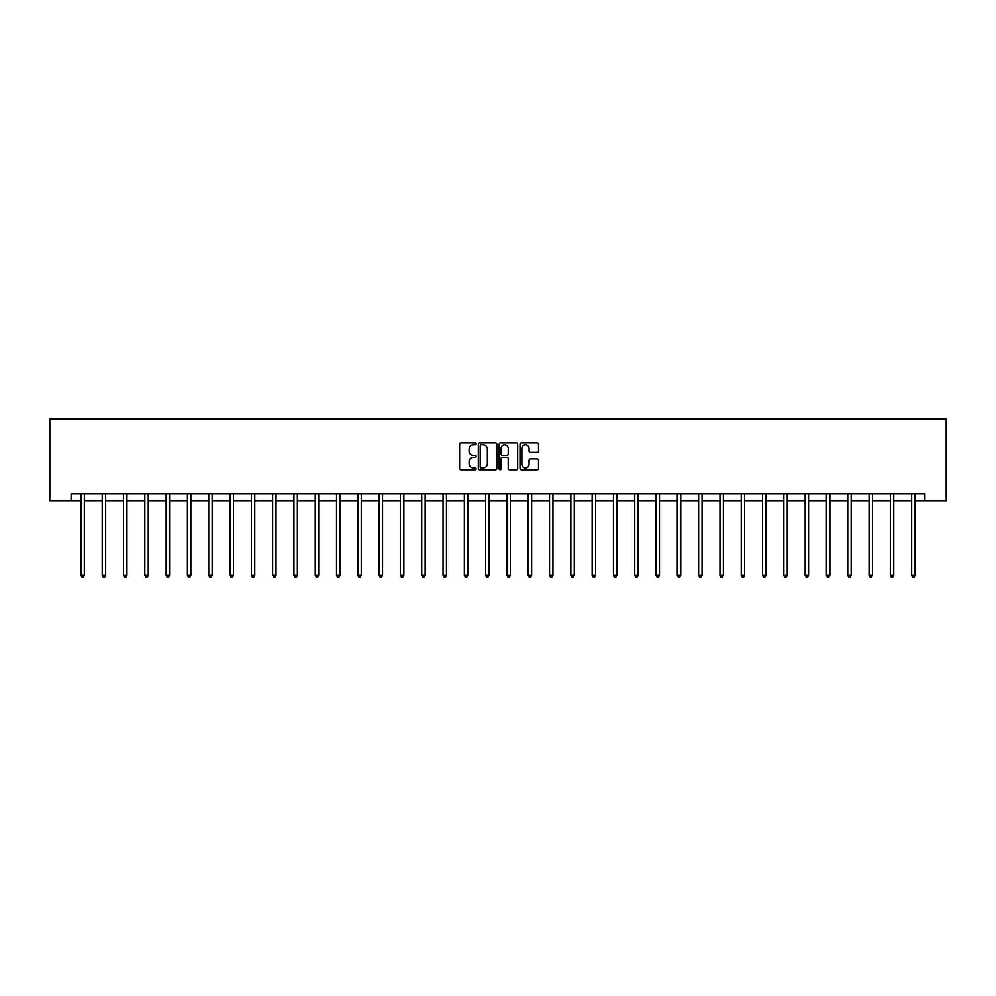 <?xml version="1.0" encoding="UTF-8"?>
<svg xmlns="http://www.w3.org/2000/svg" width="996" height="996" viewBox="0 0 996 996"><rect width="100%" height="100%" fill="white"/><g stroke="black" fill="none" stroke-linecap="round" stroke-linejoin="round"><path stroke-width="1.49" d="M476.15 443.88A0.934 0.934 0 0 0 475.217 442.934L460.974 442.934A1.345 1.345 0 0 0 459.629 444.278L459.629 468.406A1.345 1.345 0 0 0 460.974 469.739L475.217 469.739A0.934 0.934 0 0 0 476.15 468.805A0.934 0.934 0 0 0 475.217 467.871L473.374 467.871A4.283 4.283 0 0 1 469.079 463.576L469.079 461.571A4.283 4.283 0 0 1 473.374 457.276L475.217 457.276A0.934 0.934 0 0 0 476.15 456.342A0.934 0.934 0 0 0 475.217 455.409L473.374 455.409A4.283 4.283 0 0 1 469.079 451.113L469.079 449.109A4.283 4.283 0 0 1 473.374 444.814L475.217 444.814A0.934 0.934 0 0 0 476.15 443.88M537.168 452.383A1.345 1.345 0 0 0 538.512 451.051L538.512 444.278A1.345 1.345 0 0 0 537.168 442.934L521.356 442.934A1.345 1.345 0 0 0 520.012 444.278L520.012 468.406A1.345 1.345 0 0 0 521.356 469.739L537.168 469.739A1.345 1.345 0 0 0 538.512 468.406L538.512 460.227A1.345 1.345 0 0 0 537.168 458.882L530.395 458.882A1.345 1.345 0 0 0 529.063 460.227L529.063 464.285A3.586 3.586 0 0 1 525.477 467.871A3.586 3.586 0 0 1 521.892 464.285L521.892 448.399A3.586 3.586 0 0 1 525.477 444.814A3.586 3.586 0 0 1 529.063 448.399L529.063 451.051A1.345 1.345 0 0 0 530.395 452.383L537.168 452.383M71.102 500.714L71.102 493.892L924.898 493.892L924.898 500.714L946.2 500.714L946.2 418.793L49.8 418.793L49.8 500.714L80.937 500.714M496.83 444.278A1.345 1.345 0 0 0 495.485 442.934L479.674 442.934A1.345 1.345 0 0 0 478.329 444.278L478.329 468.406A1.345 1.345 0 0 0 479.674 469.739L495.485 469.739A1.345 1.345 0 0 0 496.83 468.406L496.83 444.278M500.515 442.934L516.326 442.934A1.345 1.345 0 0 1 517.671 444.278L517.671 468.406A1.345 1.345 0 0 1 516.326 469.739L509.554 469.739A1.345 1.345 0 0 1 508.221 468.406L508.221 458.621A1.345 1.345 0 0 0 506.877 457.276L502.395 457.276A1.345 1.345 0 0 0 501.05 458.621L501.05 468.805A0.934 0.934 0 0 1 500.117 469.739A0.934 0.934 0 0 1 499.17 468.805L499.17 444.278A1.345 1.345 0 0 1 500.515 442.934M84.349 500.714L102.227 500.714M105.651 500.714L123.529 500.714M126.94 500.714L144.831 500.714M148.242 500.714L166.133 500.714M169.544 500.714L187.435 500.714M190.846 500.714L208.737 500.714M212.148 500.714L230.039 500.714M233.45 500.714L251.341 500.714M254.752 500.714L272.643 500.714M276.054 500.714L293.932 500.714M297.356 500.714L315.234 500.714M318.658 500.714L336.536 500.714M339.947 500.714L357.838 500.714M361.249 500.714L379.14 500.714M382.551 500.714L400.442 500.714M403.853 500.714L421.744 500.714M425.155 500.714L443.046 500.714M446.457 500.714L464.348 500.714M467.759 500.714L485.637 500.714M489.061 500.714L506.939 500.714M510.363 500.714L528.241 500.714M531.652 500.714L549.543 500.714M552.954 500.714L570.845 500.714M574.256 500.714L592.147 500.714M595.558 500.714L613.449 500.714M616.86 500.714L634.751 500.714M638.162 500.714L656.053 500.714M659.464 500.714L677.342 500.714M680.766 500.714L698.644 500.714M702.068 500.714L719.946 500.714M723.357 500.714L741.248 500.714M744.659 500.714L762.55 500.714M765.961 500.714L783.852 500.714M787.263 500.714L805.154 500.714M808.565 500.714L826.456 500.714M829.867 500.714L847.758 500.714M851.169 500.714L869.06 500.714M872.471 500.714L890.349 500.714M893.773 500.714L911.651 500.714M915.063 500.714L924.898 500.714M481.143 444.814A0.934 0.934 0 0 0 480.209 445.747L480.209 466.925A0.934 0.934 0 0 0 481.143 467.871L483.085 467.871A4.283 4.283 0 0 0 487.38 463.576L487.38 449.109A4.283 4.283 0 0 0 483.085 444.814L481.143 444.814M508.221 448.461A3.586 3.586 0 0 0 504.636 444.876A3.586 3.586 0 0 0 501.05 448.461L501.05 454.064A1.345 1.345 0 0 0 502.395 455.409L506.877 455.409A1.345 1.345 0 0 0 508.221 454.064L508.221 448.461M84.523 493.892L84.448 494.091A1.37 1.37 0 0 0 84.349 494.601L84.349 575.439L80.937 575.439L80.937 494.601A1.37 1.37 0 0 0 80.838 494.091L80.751 493.892M84.349 575.439L83.315 577.207L81.958 577.207L80.937 575.439M105.825 493.892L105.75 494.091A1.37 1.37 0 0 0 105.651 494.601L105.651 575.439L102.227 575.439L102.227 494.601A1.37 1.37 0 0 0 102.127 494.091L102.053 493.892M105.651 575.439L104.617 577.207L103.26 577.207L102.227 575.439M127.127 493.892L127.04 494.091A1.37 1.37 0 0 0 126.94 494.601L126.94 575.439L123.529 575.439L123.529 494.601A1.37 1.37 0 0 0 123.429 494.091L123.355 493.892M126.94 575.439L125.919 577.207L124.562 577.207L123.529 575.439M148.429 493.892L148.342 494.091A1.37 1.37 0 0 0 148.242 494.601L148.242 575.439L144.831 575.439L144.831 494.601A1.37 1.37 0 0 0 144.731 494.091L144.657 493.892M148.242 575.439L147.221 577.207L145.852 577.207L144.831 575.439M169.731 493.892L169.644 494.091A1.37 1.37 0 0 0 169.544 494.601L169.544 575.439L166.133 575.439L166.133 494.601A1.37 1.37 0 0 0 166.033 494.091L165.959 493.892M169.544 575.439L168.523 577.207L167.154 577.207L166.133 575.439M191.033 493.892L190.946 494.091A1.37 1.37 0 0 0 190.846 494.601L190.846 575.439L187.435 575.439L187.435 494.601A1.37 1.37 0 0 0 187.335 494.091L187.26 493.892M190.846 575.439L189.825 577.207L188.456 577.207L187.435 575.439M212.322 493.892L212.248 494.091A1.37 1.37 0 0 0 212.148 494.601L212.148 575.439L208.737 575.439L208.737 494.601A1.37 1.37 0 0 0 208.637 494.091L208.55 493.892M212.148 575.439L211.127 577.207L209.758 577.207L208.737 575.439M233.624 493.892L233.55 494.091A1.37 1.37 0 0 0 233.45 494.601L233.45 575.439L230.039 575.439L230.039 494.601A1.37 1.37 0 0 0 229.939 494.091L229.852 493.892M233.45 575.439L232.429 577.207L231.06 577.207L230.039 575.439M254.926 493.892L254.852 494.091A1.37 1.37 0 0 0 254.752 494.601L254.752 575.439L251.341 575.439L251.341 494.601A1.37 1.37 0 0 0 251.241 494.091L251.154 493.892M254.752 575.439L253.731 577.207L252.362 577.207L251.341 575.439M276.228 493.892L276.153 494.091A1.37 1.37 0 0 0 276.054 494.601L276.054 575.439L272.643 575.439L272.643 494.601A1.37 1.37 0 0 0 272.543 494.091L272.456 493.892M276.054 575.439L275.021 577.207L273.663 577.207L272.643 575.439M297.53 493.892L297.455 494.091A1.37 1.37 0 0 0 297.356 494.601L297.356 575.439L293.932 575.439L293.932 494.601A1.37 1.37 0 0 0 293.845 494.091L293.758 493.892M297.356 575.439L296.322 577.207L294.965 577.207L293.932 575.439M318.832 493.892L318.745 494.091A1.37 1.37 0 0 0 318.658 494.601L318.658 575.439L315.234 575.439L315.234 494.601A1.37 1.37 0 0 0 315.134 494.091L315.06 493.892M318.658 575.439L317.624 577.207L316.267 577.207L315.234 575.439M340.134 493.892L340.047 494.091A1.37 1.37 0 0 0 339.947 494.601L339.947 575.439L336.536 575.439L336.536 494.601A1.37 1.37 0 0 0 336.436 494.091L336.362 493.892M339.947 575.439L338.926 577.207L337.557 577.207L336.536 575.439M361.436 493.892L361.349 494.091A1.37 1.37 0 0 0 361.249 494.601L361.249 575.439L357.838 575.439L357.838 494.601A1.37 1.37 0 0 0 357.738 494.091L357.664 493.892M361.249 575.439L360.228 577.207L358.859 577.207L357.838 575.439M382.738 493.892L382.651 494.091A1.37 1.37 0 0 0 382.551 494.601L382.551 575.439L379.14 575.439L379.14 494.601A1.37 1.37 0 0 0 379.04 494.091L378.966 493.892M382.551 575.439L381.53 577.207L380.161 577.207L379.14 575.439M404.027 493.892L403.953 494.091A1.37 1.37 0 0 0 403.853 494.601L403.853 575.439L400.442 575.439L400.442 494.601A1.37 1.37 0 0 0 400.342 494.091L400.255 493.892M403.853 575.439L402.832 577.207L401.463 577.207L400.442 575.439M425.329 493.892L425.255 494.091A1.37 1.37 0 0 0 425.155 494.601L425.155 575.439L421.744 575.439L421.744 494.601A1.37 1.37 0 0 0 421.644 494.091L421.557 493.892M425.155 575.439L424.134 577.207L422.765 577.207L421.744 575.439M446.631 493.892L446.557 494.091A1.37 1.37 0 0 0 446.457 494.601L446.457 575.439L443.046 575.439L443.046 494.601A1.37 1.37 0 0 0 442.946 494.091L442.859 493.892M446.457 575.439L445.436 577.207L444.067 577.207L443.046 575.439M467.933 493.892L467.859 494.091A1.37 1.37 0 0 0 467.759 494.601L467.759 575.439L464.348 575.439L464.348 494.601A1.37 1.37 0 0 0 464.248 494.091L464.161 493.892M467.759 575.439L466.726 577.207L465.369 577.207L464.348 575.439M489.235 493.892L489.161 494.091A1.37 1.37 0 0 0 489.061 494.601L489.061 575.439L485.637 575.439L485.637 494.601A1.37 1.37 0 0 0 485.55 494.091L485.463 493.892M489.061 575.439L488.028 577.207L486.671 577.207L485.637 575.439M510.537 493.892L510.45 494.091A1.37 1.37 0 0 0 510.363 494.601L510.363 575.439L506.939 575.439L506.939 494.601A1.37 1.37 0 0 0 506.84 494.091L506.765 493.892M510.363 575.439L509.33 577.207L507.972 577.207L506.939 575.439M531.839 493.892L531.752 494.091A1.37 1.37 0 0 0 531.652 494.601L531.652 575.439L528.241 575.439L528.241 494.601A1.37 1.37 0 0 0 528.141 494.091L528.067 493.892M531.652 575.439L530.631 577.207L529.274 577.207L528.241 575.439M553.141 493.892L553.054 494.091A1.37 1.37 0 0 0 552.954 494.601L552.954 575.439L549.543 575.439L549.543 494.601A1.37 1.37 0 0 0 549.443 494.091L549.369 493.892M552.954 575.439L551.933 577.207L550.564 577.207L549.543 575.439M574.443 493.892L574.356 494.091A1.37 1.37 0 0 0 574.256 494.601L574.256 575.439L570.845 575.439L570.845 494.601A1.37 1.37 0 0 0 570.745 494.091L570.671 493.892M574.256 575.439L573.235 577.207L571.866 577.207L570.845 575.439M595.745 493.892L595.658 494.091A1.37 1.37 0 0 0 595.558 494.601L595.558 575.439L592.147 575.439L592.147 494.601A1.37 1.37 0 0 0 592.047 494.091L591.973 493.892M595.558 575.439L594.537 577.207L593.168 577.207L592.147 575.439M617.034 493.892L616.96 494.091A1.37 1.37 0 0 0 616.86 494.601L616.86 575.439L613.449 575.439L613.449 494.601A1.37 1.37 0 0 0 613.349 494.091L613.262 493.892M616.86 575.439L615.839 577.207L614.47 577.207L613.449 575.439M638.336 493.892L638.262 494.091A1.37 1.37 0 0 0 638.162 494.601L638.162 575.439L634.751 575.439L634.751 494.601A1.37 1.37 0 0 0 634.651 494.091L634.564 493.892M638.162 575.439L637.141 577.207L635.772 577.207L634.751 575.439M659.638 493.892L659.564 494.091A1.37 1.37 0 0 0 659.464 494.601L659.464 575.439L656.053 575.439L656.053 494.601A1.37 1.37 0 0 0 655.953 494.091L655.866 493.892M659.464 575.439L658.443 577.207L657.074 577.207L656.053 575.439M680.94 493.892L680.866 494.091A1.37 1.37 0 0 0 680.766 494.601L680.766 575.439L677.342 575.439L677.342 494.601A1.37 1.37 0 0 0 677.255 494.091L677.168 493.892M680.766 575.439L679.733 577.207L678.376 577.207L677.342 575.439M702.242 493.892L702.155 494.091A1.37 1.37 0 0 0 702.068 494.601L702.068 575.439L698.644 575.439L698.644 494.601A1.37 1.37 0 0 0 698.545 494.091L698.47 493.892M702.068 575.439L701.035 577.207L699.678 577.207L698.644 575.439M723.544 493.892L723.457 494.091A1.37 1.37 0 0 0 723.357 494.601L723.357 575.439L719.946 575.439L719.946 494.601A1.37 1.37 0 0 0 719.847 494.091L719.772 493.892M723.357 575.439L722.337 577.207L720.98 577.207L719.946 575.439M744.846 493.892L744.759 494.091A1.37 1.37 0 0 0 744.659 494.601L744.659 575.439L741.248 575.439L741.248 494.601A1.37 1.37 0 0 0 741.149 494.091L741.074 493.892M744.659 575.439L743.639 577.207L742.269 577.207L741.248 575.439M766.148 493.892L766.061 494.091A1.37 1.37 0 0 0 765.961 494.601L765.961 575.439L762.55 575.439L762.55 494.601A1.37 1.37 0 0 0 762.45 494.091L762.376 493.892M765.961 575.439L764.94 577.207L763.571 577.207L762.55 575.439M787.45 493.892L787.363 494.091A1.37 1.37 0 0 0 787.263 494.601L787.263 575.439L783.852 575.439L783.852 494.601A1.37 1.37 0 0 0 783.752 494.091L783.678 493.892M787.263 575.439L786.242 577.207L784.873 577.207L783.852 575.439M808.74 493.892L808.665 494.091A1.37 1.37 0 0 0 808.565 494.601L808.565 575.439L805.154 575.439L805.154 494.601A1.37 1.37 0 0 0 805.054 494.091L804.967 493.892M808.565 575.439L807.544 577.207L806.175 577.207L805.154 575.439M830.042 493.892L829.967 494.091A1.37 1.37 0 0 0 829.867 494.601L829.867 575.439L826.456 575.439L826.456 494.601A1.37 1.37 0 0 0 826.356 494.091L826.269 493.892M829.867 575.439L828.846 577.207L827.477 577.207L826.456 575.439M851.343 493.892L851.269 494.091A1.37 1.37 0 0 0 851.169 494.601L851.169 575.439L847.758 575.439L847.758 494.601A1.37 1.37 0 0 0 847.658 494.091L847.571 493.892M851.169 575.439L850.148 577.207L848.779 577.207L847.758 575.439M872.645 493.892L872.571 494.091A1.37 1.37 0 0 0 872.471 494.601L872.471 575.439L869.06 575.439L869.06 494.601A1.37 1.37 0 0 0 868.96 494.091L868.873 493.892M872.471 575.439L871.438 577.207L870.081 577.207L869.06 575.439M893.947 493.892L893.873 494.091A1.37 1.37 0 0 0 893.773 494.601L893.773 575.439L890.349 575.439L890.349 494.601A1.37 1.37 0 0 0 890.25 494.091L890.175 493.892M893.773 575.439L892.74 577.207L891.383 577.207L890.349 575.439M915.249 493.892L915.162 494.091A1.37 1.37 0 0 0 915.063 494.601L915.063 575.439L911.651 575.439L911.651 494.601A1.37 1.37 0 0 0 911.552 494.091L911.477 493.892M915.063 575.439L914.042 577.207L912.685 577.207L911.651 575.439"/></g></svg>
